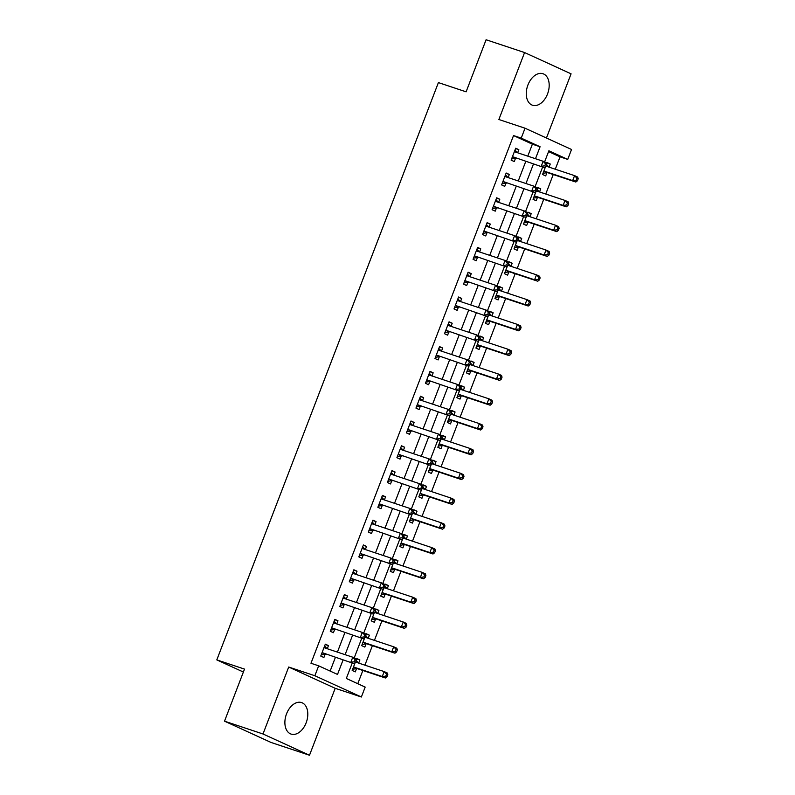 <?xml version="1.0" encoding="UTF-8"?>
<svg xmlns="http://www.w3.org/2000/svg" width="795" height="795" viewBox="0 0 795 795"><rect width="100%" height="100%" fill="white"/><g stroke="black" fill="none" stroke-linecap="round" stroke-linejoin="round"><path stroke-width="1.19" d="M306.145 722.814A16.596 10.742 108.4 0 0 301.583 702.581A16.596 10.742 108.4 0 0 286.538 713.85A16.596 10.742 108.4 0 0 291.099 734.083A16.596 10.742 108.4 0 0 306.145 722.814M547.536 93.959A16.596 10.742 108.4 0 0 542.975 73.726A16.596 10.742 108.4 0 0 527.93 84.986A16.596 10.742 108.4 0 0 532.491 105.218A16.596 10.742 108.4 0 0 547.536 93.959M352.245 663.03L346.322 678.463L365.173 687.089L361.367 697.006L314.86 675.74L318.666 665.822L337.517 674.438L343.072 659.969M335.202 688.301L288.694 667.035L262.996 733.984L224.518 721.174L271.025 742.451L309.493 755.25L335.202 688.301L361.367 697.006M546.433 138.002L571.078 73.826L524.571 52.55L498.872 119.508L525.038 128.214L571.535 149.48L567.729 159.398L548.878 150.782L544.595 161.932M555.278 169.226L560.038 156.844L567.729 159.398M357.79 683.71L362.868 670.473M364.905 665.167L372.388 645.679M374.425 640.372L381.908 620.885M383.945 615.578L391.428 596.081M393.465 590.774L400.948 571.287M402.986 565.98L410.459 546.493M412.496 541.186L419.979 521.689M422.016 516.382L429.499 496.895M431.536 491.588L439.019 472.101M441.056 466.794L448.539 447.297M450.576 441.99L458.059 422.503M460.096 417.196L467.579 397.709M469.616 392.402L477.089 372.905M479.127 367.598L486.61 348.111M488.647 342.804L496.13 323.317M498.167 318.01L505.65 298.513M507.687 293.206L515.17 273.719M517.207 268.412L524.69 248.924M526.727 243.618L534.21 224.12M536.247 218.814L543.72 199.326M545.758 194.02L553.24 174.532M262.996 733.984L309.493 755.25M224.518 721.174L244.512 669.102L216.806 659.89L438.403 82.601L466.109 91.823L486.093 39.75L524.571 52.55M560.038 156.844L548.57 151.597M549.057 167.149L550.259 164.028L547.119 162.587L546.622 163.889M545.499 166.811L542.548 174.493L545.688 175.934L546.93 172.704M539.537 191.953L540.739 188.822L537.599 187.391L537.102 188.683M535.979 191.605L533.028 199.287L536.168 200.728L537.41 197.498M530.017 216.747L531.219 213.626L528.079 212.186L527.582 213.477M526.459 216.409L523.507 224.091L526.648 225.522L527.89 222.302M520.506 241.541L521.699 238.421L518.559 236.98L518.062 238.271M516.939 241.203L513.987 248.885L517.128 250.326L518.37 247.096M510.986 266.345L512.179 263.215L509.038 261.784L508.542 263.075M507.419 265.997L504.467 273.679L507.617 275.12L508.85 271.89M501.466 291.139L502.669 288.019L499.518 286.578L499.022 287.87M497.899 290.801L494.957 298.483L498.097 299.914L499.33 296.694M491.946 315.933L493.148 312.813L489.998 311.372L489.511 312.664M488.388 315.595L485.437 323.277L488.577 324.718L489.819 321.488M482.426 340.737L483.628 337.607L480.488 336.176L479.991 337.468M478.868 340.389L475.917 348.071L479.057 349.512L480.299 346.282M472.906 365.531L474.108 362.411L470.968 360.97L470.471 362.262M469.348 365.183L466.397 372.875L469.537 374.306L470.779 371.086M463.386 390.325L464.588 387.205L461.448 385.764L460.951 387.056M459.828 389.987L456.877 397.669L460.017 399.11L461.259 395.88M453.875 415.129L455.068 411.999L451.928 410.568L451.431 411.86M450.308 414.781L447.356 422.463L450.497 423.904L451.739 420.674M444.355 439.923L445.548 436.793L442.408 435.362L441.911 436.654M440.788 439.575L437.836 447.267L440.986 448.698L442.219 445.468M434.835 464.717L436.028 461.597L432.887 460.156L432.391 461.448M431.268 464.379L428.326 472.061L431.466 473.502L432.699 470.272M425.315 489.521L426.517 486.391L423.367 484.96L422.87 486.252M421.748 489.173L418.806 496.855L421.946 498.296L423.178 495.066M415.795 514.315L416.997 511.185L413.857 509.754L413.36 511.046M412.237 513.968L409.286 521.659L412.426 523.09L413.668 519.86M406.275 539.109L407.477 535.989L404.337 534.548L403.84 535.84M402.717 538.771L399.766 546.453L402.906 547.894L404.148 544.664M396.755 563.903L397.957 560.783L394.817 559.342L394.32 560.644M393.197 563.566L390.246 571.247L393.386 572.688L394.628 569.458M387.235 588.707L388.437 585.577L385.297 584.146L384.8 585.438M383.677 588.36L380.726 596.051L383.866 597.482L385.108 594.253M377.724 613.502L378.917 610.381L375.777 608.94L375.28 610.232M374.157 613.164L371.205 620.845L374.356 622.276L375.588 619.057M368.204 638.296L369.397 635.175L366.257 633.734L365.76 635.036M364.637 637.958L361.685 645.639L364.835 647.08L366.068 643.851M358.684 663.1L359.887 659.969L356.736 658.538L356.24 659.83M355.117 662.752L352.175 670.443L355.315 671.874L356.548 668.645M527.791 156.158L532.382 144.193L513.53 135.567L310.974 663.259L318.666 665.822M330.144 671.059L335.381 657.415M337.418 652.109L344.901 632.611M346.938 627.305L354.421 607.817M356.458 602.511L363.931 583.023M365.968 577.717L373.451 558.219M375.488 552.913L382.971 533.425M385.009 528.119L392.491 508.631M394.529 503.324L402.012 483.827M404.049 478.53L411.532 459.033M413.569 453.726L421.052 434.239M423.089 428.932L430.572 409.445M432.599 404.138L440.082 384.641M442.119 379.334L449.602 359.847M451.64 354.54L459.122 335.053M461.16 329.746L468.643 310.249M470.68 304.942L478.163 285.455M480.2 280.148L487.683 260.661M489.72 255.354L497.203 235.857M499.24 230.55L506.713 211.063M508.75 205.756L516.233 186.268M518.27 180.962L525.753 161.464M517.634 152.779L518.837 149.659L515.697 148.218L511.125 160.123L514.266 161.564L515.508 158.334M508.124 177.583L509.317 174.453L506.177 173.022L501.605 184.917L504.755 186.358L505.988 183.128M498.604 202.377L499.797 199.257L496.656 197.816L492.085 209.721L495.235 211.152L496.468 207.932M489.084 227.171L490.286 224.051L487.136 222.61L482.575 234.515L485.715 235.956L486.947 232.726M479.564 251.975L480.766 248.845L477.626 247.414L473.055 259.309L476.195 260.75L477.437 257.52M470.044 276.769L471.246 273.649L468.106 272.208L463.535 284.113L466.675 285.544L467.917 282.324M460.524 301.563L461.726 298.443L458.586 297.002L454.015 308.907L457.155 310.348L458.397 307.118M451.003 326.367L452.206 323.237L449.066 321.806L444.494 333.701L447.635 335.142L448.877 331.913M441.493 351.161L442.686 348.031L439.546 346.6L434.974 358.505L438.115 359.936L439.357 356.716M431.973 375.956L433.166 372.835L430.025 371.394L425.454 383.299L428.604 384.74L429.837 381.511M422.453 400.76L423.656 397.629L420.505 396.198L415.944 408.093L419.084 409.534L420.316 406.305M412.933 425.554L414.135 422.423L410.985 420.992L406.424 432.897L409.564 434.328L410.806 431.099M403.413 450.348L404.615 447.227L401.475 445.786L396.904 457.691L400.044 459.132L401.286 455.903M393.893 475.152L395.095 472.021L391.955 470.58L387.384 482.486L390.524 483.926L391.766 480.697M384.373 499.946L385.575 496.815L382.435 495.384L377.864 507.29L381.004 508.721L382.246 505.491M374.852 524.74L376.055 521.619L372.915 520.178L368.343 532.084L371.484 533.515L372.726 530.295M365.342 549.534L366.535 546.413L363.394 544.972L358.823 556.878L361.973 558.319L363.206 555.089M355.822 574.338L357.015 571.207L353.874 569.777L349.313 581.682L352.453 583.113L353.686 579.883M346.302 599.132L347.504 596.011L344.354 594.571L339.793 606.476L342.933 607.907L344.165 604.687M336.782 623.926L337.984 620.806L334.844 619.365L330.273 631.27L333.413 632.711L334.655 629.481M327.262 648.73L328.464 645.6L325.324 644.169L320.753 656.064L323.893 657.505L325.135 654.275M216.806 659.89L243.379 672.043M288.694 667.035L314.86 675.74M513.53 135.567L521.232 138.131L525.038 128.214M542.617 167.079L535.075 186.736M533.097 191.873L525.555 211.53M523.587 216.677L516.044 236.324M514.067 241.471L506.524 261.128M504.547 266.265L497.004 285.922M495.027 291.069L487.484 310.716M485.507 315.863L477.964 335.52M475.986 340.658L468.444 360.314M466.466 365.462L458.924 385.108M456.956 390.256L449.404 409.902M447.436 415.05L439.893 434.706M437.916 439.854L430.373 459.5M428.396 464.648L420.853 484.294M418.876 489.442L411.333 509.098M409.355 514.246L401.813 533.892M399.835 539.04L392.293 558.686M390.325 563.834L382.773 583.49M380.805 588.638L373.262 608.284M371.285 613.432L363.742 633.078M361.765 638.226L354.222 657.882M535.492 158.722L540.083 146.757L521.232 138.131M345.109 654.663L352.592 635.175M354.63 629.869L362.113 610.381M364.15 605.075L371.633 585.577M373.67 580.27L381.153 560.783M383.19 555.476L390.673 535.989M392.71 530.682L400.183 511.195M402.22 505.888L409.703 486.391M411.74 481.084L419.223 461.597M421.261 456.29L428.743 436.803M430.781 431.496L438.264 411.999M440.301 406.692L447.784 387.205M449.821 381.898L457.304 362.411M459.341 357.104L466.814 337.607M468.851 332.3L476.334 312.813M478.371 307.506L485.854 288.019M487.892 282.712L495.374 263.215M497.412 257.908L504.895 238.421M506.932 233.114L514.415 213.626M516.452 208.32L523.935 188.822M525.972 183.516L533.455 164.028M532.382 144.193L540.083 146.757M515.567 148.566L518.837 149.659M546.98 162.935L550.259 164.028M356.607 658.886L359.887 659.969M366.127 634.082L369.397 635.175M375.647 609.288L378.917 610.381M385.168 584.494L388.437 585.577M394.678 559.69L397.957 560.783M404.198 534.896L407.477 535.989M413.718 510.102L416.997 511.185M423.238 485.298L426.517 486.391M432.758 460.504L436.028 461.597M442.278 435.71L445.548 436.793M451.798 410.906L455.068 411.999M461.309 386.112L464.588 387.205M470.829 361.318L474.108 362.411M480.349 336.524L483.628 337.607M489.869 311.72L493.148 312.813M499.389 286.925L502.669 288.019M508.909 262.131L512.179 263.215M518.429 237.327L521.699 238.421M527.95 212.533L531.219 213.626M537.46 187.739L540.739 188.822M506.047 173.37L509.317 174.453M496.527 198.164L499.797 199.257M487.007 222.958L490.286 224.051M477.487 247.762L480.766 248.845M467.967 272.556L471.246 273.649M458.447 297.35L461.726 298.443M448.937 322.144L452.206 323.237M439.416 346.948L442.686 348.031M429.896 371.742L433.166 372.835M420.376 396.536L423.656 397.629M410.856 421.34L414.135 422.423M401.336 446.134L404.615 447.227M391.816 470.928L395.095 472.021M382.296 495.732L385.575 496.815M372.785 520.526L376.055 521.619M363.265 545.32L366.535 546.413M353.745 570.124L357.015 571.207M344.225 594.918L347.504 596.011M334.705 619.712L337.984 620.806M325.185 644.516L328.464 645.6M513.232 156.903L544.386 167.666L513.232 156.903A2.127 1.62 -65.4 0 0 512.596 156.863L512.368 156.893M544.754 165.837L541.236 166.234L543.144 161.266L546.284 162.707L546.771 164.426L545.519 163.859L544.754 165.837L546.016 166.413L546.771 164.426M514.454 151.448L514.613 151.616A2.127 1.62 -65.4 0 0 515.011 151.905A2.127 1.62 -65.4 0 0 515.13 151.944L543.144 161.266L545.519 163.859M516.372 158.344A2.127 1.62 -65.4 0 0 515.746 158.294L511.582 158.94M514.981 150.096L517.446 152.72M544.386 167.666L546.016 166.413M548.858 167.089L546.652 164.744M543.005 173.31L547.159 172.664A2.127 1.62 114.6 0 1 547.795 172.714L575.799 182.035L572.658 180.604L574.566 175.635L546.553 166.314A2.127 1.62 114.6 0 1 546.433 166.274A2.127 1.62 114.6 0 1 546.135 166.085M543.79 171.263L544.019 171.233A2.127 1.62 114.6 0 1 544.645 171.283L572.658 180.604L576.176 180.207L577.428 180.783L578.194 178.796L576.931 178.229L576.176 180.207M576.931 178.229L574.566 175.635L577.707 177.076L578.194 178.796M577.428 180.783L575.799 182.035M503.712 181.707L534.866 192.46L503.712 181.707A2.127 1.62 -65.4 0 0 503.086 181.658L502.847 181.697M535.234 190.631L531.726 191.029L533.624 186.07L536.764 187.501L537.251 189.23L535.999 188.654L535.234 190.631L536.496 191.207L537.251 189.23M504.934 176.242L505.093 176.411A2.127 1.62 -65.4 0 0 505.491 176.699A2.127 1.62 -65.4 0 0 505.61 176.748L533.624 186.07L535.999 188.654M506.852 183.138A2.127 1.62 -65.4 0 0 506.226 183.098L502.062 183.744M505.461 174.89L507.925 177.514M534.866 192.46L536.496 191.207M494.192 206.501L525.346 217.264L494.192 206.501A2.127 1.62 -65.4 0 0 493.566 206.452L493.327 206.491M525.714 215.435L522.206 215.823L524.104 210.864L527.244 212.305L527.731 214.024L526.479 213.448L525.714 215.435L526.976 216.011L527.731 214.024M495.424 201.046L495.573 201.205A2.127 1.62 -65.4 0 0 495.971 201.493A2.127 1.62 -65.4 0 0 496.1 201.542L524.104 210.864L526.479 213.448M497.332 207.942A2.127 1.62 -65.4 0 0 496.706 207.892L492.542 208.538M495.941 199.694L498.405 202.308M525.346 217.264L526.976 216.011M484.672 231.295L515.826 242.058L484.672 231.295A2.127 1.62 -65.4 0 0 484.046 231.256L483.807 231.285M516.203 240.229L512.686 240.617L514.584 235.658L517.734 237.099L518.221 238.818L516.959 238.252L516.203 240.229L517.456 240.805L518.221 238.818M485.904 225.84L486.053 226.009A2.127 1.62 -65.4 0 0 486.451 226.287A2.127 1.62 -65.4 0 0 486.58 226.337L514.584 235.658L516.959 238.252M487.812 232.736A2.127 1.62 -65.4 0 0 487.186 232.687L483.022 233.333M486.421 224.488L488.885 227.112M515.826 242.058L517.456 240.805M539.338 191.883L537.132 189.538M533.485 198.114L537.639 197.468A2.127 1.62 114.6 0 1 538.275 197.508L566.279 206.829L563.138 205.398L565.046 200.439L537.032 191.118A2.127 1.62 114.6 0 1 536.913 191.068A2.127 1.62 114.6 0 1 536.615 190.88M534.27 196.067L534.498 196.027A2.127 1.62 114.6 0 1 535.134 196.077L563.138 205.398L566.656 205.011L567.908 205.577L568.673 203.6L567.421 203.023L566.656 205.011M567.421 203.023L565.046 200.439L568.187 201.87L568.673 203.6M567.908 205.577L566.279 206.829M529.828 216.677L527.612 214.332M523.965 222.908L528.128 222.262A2.127 1.62 114.6 0 1 528.755 222.312L556.768 231.633L553.618 230.192L555.526 225.233L527.512 215.912A2.127 1.62 114.6 0 1 527.393 215.862A2.127 1.62 114.6 0 1 527.105 215.684M524.75 220.861L524.978 220.821A2.127 1.62 114.6 0 1 525.614 220.871L553.618 230.192L557.136 229.805L558.398 230.381L559.153 228.394L557.901 227.817L557.136 229.805M557.901 227.817L555.526 225.233L558.666 226.674L559.153 228.394M558.398 230.381L556.768 231.633M520.308 241.481L518.101 239.136M514.444 247.702L518.608 247.056A2.127 1.62 114.6 0 1 519.234 247.106L547.248 256.427L544.108 254.986L546.006 250.028L517.992 240.706A2.127 1.62 114.6 0 1 517.873 240.666A2.127 1.62 114.6 0 1 517.585 240.478M515.23 245.655L515.458 245.625A2.127 1.62 114.6 0 1 516.094 245.665L544.108 254.986L547.616 254.599L548.878 255.175L549.633 253.188L548.381 252.621L547.616 254.599M548.381 252.621L546.006 250.028L549.146 251.468L549.633 253.188M548.878 255.175L547.248 256.427M475.152 256.099L506.306 266.852L475.152 256.099A2.127 1.62 -65.4 0 0 474.526 256.05L474.287 256.089M506.683 265.023L503.165 265.421L505.073 260.462L508.214 261.893L508.701 263.622L507.439 263.046L506.683 265.023L507.935 265.6L508.701 263.622M476.384 250.634L476.543 250.803A2.127 1.62 -65.4 0 0 476.93 251.091A2.127 1.62 -65.4 0 0 477.06 251.141L505.073 260.462L507.439 263.046M478.292 257.53A2.127 1.62 -65.4 0 0 477.666 257.491L473.502 258.127M476.901 249.282L479.365 251.906M506.306 266.852L507.935 265.6M510.788 266.275L508.581 263.93M504.924 272.506L509.088 271.86A2.127 1.62 114.6 0 1 509.714 271.9L537.728 281.221L534.588 279.79L536.486 274.832L508.482 265.51A2.127 1.62 114.6 0 1 508.353 265.46A2.127 1.62 114.6 0 1 508.065 265.272M505.709 270.459L505.948 270.419A2.127 1.62 114.6 0 1 506.574 270.469L534.588 279.79L538.096 279.393L539.358 279.969L540.113 277.992L538.861 277.415L538.096 279.393M538.861 277.415L536.486 274.832L539.626 276.262L540.113 277.992M539.358 279.969L537.728 281.221M465.632 280.893L496.786 291.656L465.632 280.893A2.127 1.62 -65.4 0 0 465.005 280.844L464.777 280.883M497.163 289.827L493.645 290.215L495.553 285.256L498.694 286.697L499.18 288.416L497.918 287.84L497.163 289.827L498.415 290.404L499.18 288.416M466.864 275.438L467.023 275.597A2.127 1.62 -65.4 0 0 467.42 275.885A2.127 1.62 -65.4 0 0 467.54 275.935L495.553 285.256L497.918 287.84M468.782 282.334A2.127 1.62 -65.4 0 0 468.146 282.285L463.992 282.931M467.38 274.086L469.845 276.7M496.786 291.656L498.415 290.404M456.121 305.687L487.265 316.45L456.121 305.687A2.127 1.62 -65.4 0 0 455.485 305.648L455.257 305.678M487.643 314.621L484.125 315.009L486.033 310.05L489.173 311.491L489.66 313.21L488.408 312.634L487.643 314.621L488.895 315.198L489.66 313.21M457.344 300.232L457.503 300.401A2.127 1.62 -65.4 0 0 457.9 300.679A2.127 1.62 -65.4 0 0 458.019 300.729L486.033 310.05L488.408 312.634M459.262 307.128A2.127 1.62 -65.4 0 0 458.626 307.079L454.472 307.725M457.86 298.88L460.325 301.504M487.265 316.45L488.895 315.198M446.601 330.491L477.755 341.244L446.601 330.491A2.127 1.62 -65.4 0 0 445.965 330.442L445.737 330.481M478.123 339.415L474.605 339.813L476.513 334.854L479.653 336.285L480.14 338.014L478.888 337.438L478.123 339.415L479.385 339.992L480.14 338.014M447.824 325.026L447.983 325.195A2.127 1.62 -65.4 0 0 448.38 325.483A2.127 1.62 -65.4 0 0 448.499 325.533L476.513 334.854L478.888 337.438M449.741 331.922A2.127 1.62 -65.4 0 0 449.115 331.883L444.952 332.519M448.34 323.674L450.815 326.298M477.755 341.244L479.385 339.992M437.081 355.286L468.235 366.048L437.081 355.286A2.127 1.62 -65.4 0 0 436.445 355.236L436.216 355.276M468.603 364.219L465.095 364.607L466.993 359.648L470.133 361.089L470.62 362.808L469.368 362.232L468.603 364.219L469.865 364.796L470.62 362.808M438.303 349.83L438.462 349.989A2.127 1.62 -65.4 0 0 438.86 350.277A2.127 1.62 -65.4 0 0 438.979 350.327L466.993 359.648L469.368 362.232M440.221 356.726A2.127 1.62 -65.4 0 0 439.595 356.677L435.431 357.323M438.83 348.478L441.295 351.092M468.235 366.048L469.865 364.796M427.561 380.08L458.715 390.842L427.561 380.08A2.127 1.62 -65.4 0 0 426.935 380.04L426.696 380.07M459.083 389.013L455.575 389.401L457.473 384.442L460.613 385.883L461.1 387.602L459.848 387.026L459.083 389.013L460.345 389.59L461.1 387.602M428.793 374.624L428.942 374.793A2.127 1.62 -65.4 0 0 429.34 375.071A2.127 1.62 -65.4 0 0 429.469 375.121L457.473 384.442L459.848 387.026M430.701 381.521A2.127 1.62 -65.4 0 0 430.075 381.471L425.911 382.117M429.31 373.272L431.774 375.896M458.715 390.842L460.345 389.59M501.267 291.069L499.061 288.724M495.404 297.3L499.568 296.654A2.127 1.62 114.6 0 1 500.194 296.704L528.208 306.025L525.068 304.584L526.966 299.626L498.962 290.304A2.127 1.62 114.6 0 1 498.833 290.255A2.127 1.62 114.6 0 1 498.545 290.066M496.189 295.253L496.428 295.213A2.127 1.62 114.6 0 1 497.054 295.263L525.068 304.584L528.576 304.197L529.838 304.773L530.603 302.786L529.341 302.209L528.576 304.197M529.341 302.209L526.966 299.626L530.116 301.066L530.603 302.786M529.838 304.773L528.208 306.025M491.747 315.873L489.541 313.528M485.884 322.094L490.048 321.448A2.127 1.62 114.6 0 1 490.674 321.498L518.688 330.819L515.548 329.378L517.456 324.42L489.442 315.098A2.127 1.62 114.6 0 1 489.313 315.049A2.127 1.62 114.6 0 1 489.024 314.87M486.669 320.047L486.908 320.017A2.127 1.62 114.6 0 1 487.534 320.057L515.548 329.378L519.065 328.991L520.318 329.567L521.083 327.58L519.821 327.003L519.065 328.991M519.821 327.003L517.456 324.42L520.596 325.861L521.083 327.58M520.318 329.567L518.688 330.819M482.227 340.667L480.021 338.322M476.364 346.888L480.528 346.252A2.127 1.62 114.6 0 1 481.164 346.292L509.168 355.613L506.027 354.182L507.935 349.224L479.922 339.902A2.127 1.62 114.6 0 1 479.802 339.853A2.127 1.62 114.6 0 1 479.504 339.664M477.159 344.851L477.388 344.811A2.127 1.62 114.6 0 1 478.014 344.861L506.027 354.182L509.545 353.785L510.797 354.361L511.563 352.384L510.301 351.807L509.545 353.785M510.301 351.807L507.935 349.224L511.076 350.655L511.563 352.384M510.797 354.361L509.168 355.613M472.707 365.462L470.501 363.116M466.854 371.692L471.008 371.046A2.127 1.62 114.6 0 1 471.644 371.096L499.648 380.417L496.507 378.977L498.415 374.018L470.401 364.696A2.127 1.62 114.6 0 1 470.282 364.647A2.127 1.62 114.6 0 1 469.984 364.458M467.639 369.645L467.867 369.605A2.127 1.62 114.6 0 1 468.503 369.655L496.507 378.977L500.025 378.589L501.277 379.165L502.043 377.178L500.79 376.601L500.025 378.589M500.79 376.601L498.415 374.018L501.556 375.459L502.043 377.178M501.277 379.165L499.648 380.417M463.187 390.266L460.981 387.92M457.334 396.486L461.488 395.84A2.127 1.62 114.6 0 1 462.124 395.89L490.137 405.212L486.987 403.771L488.895 398.812L460.881 389.49A2.127 1.62 114.6 0 1 460.762 389.441A2.127 1.62 114.6 0 1 460.474 389.262M458.119 394.439L458.347 394.409A2.127 1.62 114.6 0 1 458.983 394.449L486.987 403.771L490.505 403.383L491.767 403.959L492.522 401.972L491.27 401.396L490.505 403.383M491.27 401.396L488.895 398.812L492.035 400.253L492.522 401.972M491.767 403.959L490.137 405.212M418.041 404.884L449.195 415.636L418.041 404.884A2.127 1.62 -65.4 0 0 417.415 404.834L417.176 404.874M449.563 413.807L446.055 414.205L447.953 409.246L451.103 410.677L451.59 412.406L450.328 411.83L449.563 413.807L450.825 414.384L451.59 412.406M419.273 399.418L419.422 399.587A2.127 1.62 -65.4 0 0 419.82 399.875A2.127 1.62 -65.4 0 0 419.949 399.925L447.953 409.246L450.328 411.83M421.181 406.315A2.127 1.62 -65.4 0 0 420.555 406.265L416.391 406.911M419.79 398.066L422.254 400.69M449.195 415.636L450.825 414.384M453.677 415.06L451.471 412.714M447.814 421.28L451.977 420.644A2.127 1.62 114.6 0 1 452.603 420.684L480.617 430.006L477.477 428.575L479.375 423.616L451.361 414.294A2.127 1.62 114.6 0 1 451.242 414.245A2.127 1.62 114.6 0 1 450.954 414.056M448.599 419.243L448.827 419.203A2.127 1.62 114.6 0 1 449.463 419.253L477.477 428.575L480.985 428.177L482.247 428.753L483.002 426.776L481.75 426.2L480.985 428.177M481.75 426.2L479.375 423.616L482.515 425.047L483.002 426.776M482.247 428.753L480.617 430.006M408.521 429.678L439.675 440.44L408.521 429.678A2.127 1.62 -65.4 0 0 407.895 429.628L407.656 429.668M440.052 438.611L436.534 438.999L438.442 434.04L441.583 435.481L442.07 437.2L440.808 436.624L440.052 438.611L441.305 439.188L442.07 437.2M409.753 424.222L409.912 424.381A2.127 1.62 -65.4 0 0 410.3 424.669A2.127 1.62 -65.4 0 0 410.429 424.719L438.442 434.04L440.808 436.624M411.661 431.119A2.127 1.62 -65.4 0 0 411.035 431.069L406.871 431.715M410.27 422.87L412.734 425.484M439.675 440.44L441.305 439.188M444.157 439.854L441.95 437.508M438.293 446.084L442.457 445.439A2.127 1.62 114.6 0 1 443.083 445.488L471.097 454.81L467.957 453.369L469.855 448.41L441.851 439.088A2.127 1.62 114.6 0 1 441.722 439.039A2.127 1.62 114.6 0 1 441.434 438.85M439.078 444.037L439.317 443.998A2.127 1.62 114.6 0 1 439.943 444.047L467.957 453.369L471.465 452.981L472.727 453.557L473.482 451.57L472.23 450.994L471.465 452.981M472.23 450.994L469.855 448.41L472.995 449.851L473.482 451.57M472.727 453.557L471.097 454.81M399.001 454.472L430.155 465.234L399.001 454.472A2.127 1.62 -65.4 0 0 398.375 454.432L398.136 454.462M430.532 463.406L427.014 463.793L428.922 458.834L432.063 460.275L432.55 461.994L431.288 461.418L430.532 463.406L431.784 463.982L432.55 461.994M400.233 449.016L400.392 449.185A2.127 1.62 -65.4 0 0 400.789 449.463A2.127 1.62 -65.4 0 0 400.909 449.513L428.922 458.834L431.288 461.418M402.151 455.913A2.127 1.62 -65.4 0 0 401.515 455.863L397.351 456.509M400.75 447.665L403.214 450.288M430.155 465.234L431.784 463.982M434.636 464.658L432.43 462.312M428.773 470.878L432.937 470.233A2.127 1.62 114.6 0 1 433.563 470.282L461.577 479.604L458.437 478.163L460.335 473.204L432.331 463.883A2.127 1.62 114.6 0 1 432.202 463.833A2.127 1.62 114.6 0 1 431.914 463.654M429.558 468.831L429.797 468.802A2.127 1.62 114.6 0 1 430.423 468.841L458.437 478.163L461.945 477.775L463.207 478.352L463.972 476.364L462.71 475.788L461.945 477.775M462.71 475.788L460.335 473.204L463.485 474.645L463.972 476.364M463.207 478.352L461.577 479.604M389.49 479.276L420.635 490.028L389.49 479.276A2.127 1.62 -65.4 0 0 388.854 479.226L388.626 479.266M421.012 488.2L417.494 488.597L419.402 483.638L422.543 485.069L423.029 486.798L421.777 486.222L421.012 488.2L422.264 488.776L423.029 486.798M390.713 473.81L390.872 473.979A2.127 1.62 -65.4 0 0 391.269 474.267A2.127 1.62 -65.4 0 0 391.388 474.317L419.402 483.638L421.777 486.222M392.631 480.707A2.127 1.62 -65.4 0 0 391.995 480.657L387.841 481.303M391.229 472.459L393.694 475.082M420.635 490.028L422.264 488.776M425.116 489.452L422.91 487.106M419.253 495.673L423.417 495.027A2.127 1.62 114.6 0 1 424.043 495.076L452.057 504.398L448.917 502.967L450.815 498.008L422.811 488.687A2.127 1.62 114.6 0 1 422.682 488.637A2.127 1.62 114.6 0 1 422.393 488.448L423.586 488.945M420.038 493.635L420.277 493.596A2.127 1.62 114.6 0 1 420.903 493.645L448.917 502.967L452.434 502.569L453.687 503.146L454.452 501.168L453.19 500.592L452.434 502.569M453.19 500.592L450.815 498.008L453.965 499.439L454.452 501.168M453.687 503.146L452.057 504.398M379.97 504.07L411.124 514.832L379.97 504.07A2.127 1.62 -65.4 0 0 379.334 504.02L379.106 504.06M411.492 513.004L407.974 513.391L409.882 508.432L413.022 509.873L413.509 511.592L412.257 511.016L411.492 513.004L412.744 513.58L413.509 511.592M381.193 498.614L381.352 498.773A2.127 1.62 -65.4 0 0 381.749 499.061A2.127 1.62 -65.4 0 0 381.868 499.111L409.882 508.432L412.257 511.016M383.111 505.511A2.127 1.62 -65.4 0 0 382.474 505.461L378.321 506.107M381.709 497.263L384.174 499.876M411.124 514.832L412.744 513.58M415.596 514.246L413.39 511.901M409.733 520.477L413.897 519.831A2.127 1.62 114.6 0 1 414.533 519.88L442.537 529.202L439.397 527.761L441.305 522.802L413.291 513.481A2.127 1.62 114.6 0 1 413.161 513.431A2.127 1.62 114.6 0 1 412.873 513.242M410.518 518.429L410.757 518.39A2.127 1.62 114.6 0 1 411.383 518.439L439.397 527.761L442.914 527.373L444.166 527.95L444.932 525.962L443.67 525.386L442.914 527.373M443.67 525.386L441.305 522.802L444.445 524.243L444.932 525.962M444.166 527.95L442.537 529.202M370.45 528.864L401.604 539.626L370.45 528.864A2.127 1.62 -65.4 0 0 369.814 528.814L369.586 528.854M401.972 537.798L398.454 538.185L400.362 533.226L403.502 534.667L403.989 536.386L402.737 535.81L401.972 537.798L403.234 538.374L403.989 536.386M371.672 523.408L371.831 523.577A2.127 1.62 -65.4 0 0 372.229 523.855A2.127 1.62 -65.4 0 0 372.348 523.905L400.362 533.226L402.737 535.81M373.59 530.305A2.127 1.62 -65.4 0 0 372.964 530.255L368.8 530.901M372.199 522.057L374.664 524.68M401.604 539.626L403.234 538.374M406.076 539.05L403.87 536.695M400.223 545.271L404.377 544.625A2.127 1.62 114.6 0 1 405.013 544.674L433.017 553.996L429.876 552.555L431.784 547.596L403.771 538.275A2.127 1.62 114.6 0 1 403.651 538.225A2.127 1.62 114.6 0 1 403.353 538.046M401.008 543.223L401.236 543.194A2.127 1.62 114.6 0 1 401.863 543.233L429.876 552.555L433.394 552.167L434.646 552.744L435.412 550.756L434.149 550.18L433.394 552.167M434.149 550.18L431.784 547.596L434.925 549.037L435.412 550.756M434.646 552.744L433.017 553.996M360.93 553.668L392.084 564.42L360.93 553.668A2.127 1.62 -65.4 0 0 360.304 553.618L360.065 553.648M392.452 562.592L388.944 562.989L390.842 558.03L393.982 559.461L394.469 561.191L393.217 560.614L392.452 562.592L393.714 563.168L394.469 561.191M362.152 548.202L362.311 548.371A2.127 1.62 -65.4 0 0 362.709 548.659A2.127 1.62 -65.4 0 0 362.828 548.709L390.842 558.03L393.217 560.614M364.07 555.099A2.127 1.62 -65.4 0 0 363.444 555.049L359.28 555.695M362.679 546.851L365.144 549.474M392.084 564.42L393.714 563.168M351.41 578.462L382.564 589.224L351.41 578.462A2.127 1.62 -65.4 0 0 350.784 578.412L350.545 578.452M382.932 587.396L379.424 587.783L381.322 582.824L384.472 584.255L384.959 585.985L383.697 585.408L382.932 587.396L384.194 587.962L384.959 585.985M352.642 573.006L352.791 573.165A2.127 1.62 -65.4 0 0 353.189 573.453A2.127 1.62 -65.4 0 0 353.318 573.503L381.322 582.824L383.697 585.408M354.55 579.903A2.127 1.62 -65.4 0 0 353.924 579.853L349.76 580.499M353.159 571.645L355.623 574.268M382.564 589.224L384.194 587.962M341.89 603.256L373.044 614.018L341.89 603.256A2.127 1.62 -65.4 0 0 341.264 603.206L341.025 603.246M373.421 612.19L369.904 612.577L371.802 607.619L374.952 609.059L375.439 610.779L374.177 610.202L373.421 612.19L374.674 612.766L375.439 610.779M343.122 597.8L343.271 597.969A2.127 1.62 -65.4 0 0 343.669 598.247A2.127 1.62 -65.4 0 0 343.798 598.297L371.802 607.619L374.177 610.202M345.03 604.697A2.127 1.62 -65.4 0 0 344.404 604.647L340.24 605.293M343.639 596.449L346.103 599.062M373.044 614.018L374.674 612.766M332.37 628.06L363.524 638.812L332.37 628.06A2.127 1.62 -65.4 0 0 331.744 628.01L331.505 628.04M363.901 636.984L360.383 637.381L362.291 632.423L365.432 633.854L365.919 635.573L364.657 635.006L363.901 636.984L365.153 637.56L365.919 635.573M333.602 622.594L333.761 622.763A2.127 1.62 -65.4 0 0 334.148 623.051A2.127 1.62 -65.4 0 0 334.278 623.101L362.291 632.423L364.657 635.006M335.51 629.491A2.127 1.62 -65.4 0 0 334.884 629.441L330.72 630.087M334.119 621.243L336.583 623.866M363.524 638.812L365.153 637.56M322.849 652.854L354.004 663.616L322.849 652.854A2.127 1.62 -65.4 0 0 322.223 652.804L321.995 652.844M354.381 661.788L350.863 662.175L352.771 657.217L355.912 658.648L356.399 660.377L355.136 659.8L354.381 661.788L355.633 662.354L356.399 660.377M324.082 647.388L324.241 647.557A2.127 1.62 -65.4 0 0 324.638 647.846A2.127 1.62 -65.4 0 0 324.757 647.895L352.771 657.217L355.136 659.8M326 654.295A2.127 1.62 -65.4 0 0 325.364 654.245L321.21 654.891M324.599 646.037L327.063 648.66M354.004 663.616L355.633 662.354M396.556 563.844L394.35 561.499M390.703 570.065L394.857 569.419A2.127 1.62 114.6 0 1 395.493 569.468L423.497 578.79L420.356 577.359L422.264 572.4L394.25 563.079A2.127 1.62 114.6 0 1 394.131 563.029A2.127 1.62 114.6 0 1 393.833 562.84M391.488 568.018L391.716 567.988A2.127 1.62 114.6 0 1 392.352 568.037L420.356 577.359L423.874 576.961L425.126 577.538L425.891 575.56L424.639 574.984L423.874 576.961M424.639 574.984L422.264 572.4L425.404 573.831L425.891 575.56M425.126 577.538L423.497 578.79M387.046 588.638L384.84 586.293M381.183 594.869L385.346 594.223A2.127 1.62 114.6 0 1 385.972 594.272L413.986 603.594L410.836 602.153L412.744 597.194L384.73 587.873A2.127 1.62 114.6 0 1 384.611 587.823A2.127 1.62 114.6 0 1 384.323 587.634M381.968 592.822L382.196 592.782A2.127 1.62 114.6 0 1 382.832 592.832L410.836 602.153L414.354 601.765L415.616 602.332L416.371 600.354L415.119 599.778L414.354 601.765M415.119 599.778L412.744 597.194L415.884 598.635L416.371 600.354M415.616 602.332L413.986 603.594M377.526 613.442L375.32 611.087M371.663 619.663L375.826 619.017A2.127 1.62 114.6 0 1 376.452 619.067L404.466 628.388L401.326 626.947L403.224 621.988L375.21 612.667A2.127 1.62 114.6 0 1 375.091 612.617A2.127 1.62 114.6 0 1 374.803 612.438M372.448 617.616L372.686 617.576A2.127 1.62 114.6 0 1 373.312 617.626L401.326 626.947L404.834 626.559L406.096 627.136L406.851 625.148L405.599 624.572L404.834 626.559M405.599 624.572L403.224 621.988L406.364 623.429L406.851 625.148M406.096 627.136L404.466 628.388M368.005 638.236L365.799 635.891M362.142 644.457L366.306 643.811A2.127 1.62 114.6 0 1 366.932 643.861L394.946 653.182L391.806 651.751L393.704 646.792L365.7 637.471A2.127 1.62 114.6 0 1 365.571 637.421A2.127 1.62 114.6 0 1 365.283 637.232M362.927 642.41L363.166 642.38A2.127 1.62 114.6 0 1 363.792 642.43L391.806 651.751L395.314 651.353L396.576 651.93L397.331 649.942L396.079 649.376L395.314 651.353M396.079 649.376L393.704 646.792L396.844 648.223L397.331 649.942M396.576 651.93L394.946 653.182M358.485 663.03L356.279 660.685M352.622 669.261L356.786 668.615A2.127 1.62 114.6 0 1 357.412 668.665L385.426 677.986L382.286 676.545L384.184 671.586L356.18 662.265A2.127 1.62 114.6 0 1 356.051 662.215A2.127 1.62 114.6 0 1 355.762 662.026M353.407 667.214L353.646 667.174A2.127 1.62 114.6 0 1 354.272 667.224L382.286 676.545L385.804 676.157L387.056 676.724L387.821 674.746L386.559 674.17L385.804 676.157M386.559 674.17L384.184 671.586L387.334 673.017L387.821 674.746M387.056 676.724L385.426 677.986M514.613 151.616L515.915 152.213M512.596 156.863L515.746 158.294M547.159 172.664L544.019 171.233M547.795 172.714L544.645 171.283M547.328 166.582L546.155 166.036M505.093 176.411L506.395 177.007M503.086 181.658L506.226 183.098M495.573 201.205L496.875 201.801M493.566 206.452L496.706 207.892M486.053 226.009L487.355 226.595M484.046 231.256L487.186 232.687M537.639 197.468L534.498 196.027M538.275 197.508L535.134 196.077M537.818 191.376L536.635 190.84M528.128 222.262L524.978 220.821M528.755 222.312L525.614 220.871M528.297 216.17L527.115 215.634M518.608 247.056L515.458 245.625M519.234 247.106L516.094 245.665M518.777 240.964L517.595 240.428M476.543 250.803L477.835 251.399M474.526 256.05L477.666 257.491M509.088 271.86L505.948 270.419M509.714 271.9L506.574 270.469M509.257 265.769L508.084 265.232M467.023 275.597L468.315 276.193M465.005 280.844L468.146 282.285M457.503 300.401L458.795 300.987M455.485 305.648L458.626 307.079M447.983 325.195L449.284 325.791M445.965 330.442L449.115 331.883M438.462 349.989L439.764 350.585M436.445 355.236L439.595 356.677M428.942 374.793L430.244 375.379M426.935 380.04L430.075 381.471M499.568 296.654L496.428 295.213M500.194 296.704L497.054 295.263M499.737 290.563L498.564 290.026M490.048 321.448L486.908 320.017M490.674 321.498L487.534 320.057M490.217 315.357L489.044 314.82M480.528 346.252L477.388 344.811M481.164 346.292L478.014 344.861M480.697 340.161L479.524 339.624M471.008 371.046L467.867 369.605M471.644 371.096L468.503 369.655M471.177 364.955L470.004 364.418M461.488 395.84L458.347 394.409M462.124 395.89L458.983 394.449M461.666 389.749L460.484 389.212M419.422 399.587L420.724 400.183M417.415 404.834L420.555 406.265M451.977 420.644L448.827 419.203M452.603 420.684L449.463 419.253M452.146 414.553L450.964 414.016M409.912 424.381L411.204 424.977M407.895 429.628L411.035 431.069M442.457 445.439L439.317 443.998M443.083 445.488L439.943 444.047M442.626 439.347L441.454 438.81M400.392 449.185L401.684 449.771M398.375 454.432L401.515 455.863M432.937 470.233L429.797 468.802M433.563 470.282L430.423 468.841M433.106 464.141L431.933 463.604M390.872 473.979L392.164 474.575M388.854 479.226L391.995 480.657M423.417 495.027L420.277 493.596M424.043 495.076L420.903 493.645M381.352 498.773L382.653 499.369M379.334 504.02L382.474 505.461M413.897 519.831L410.757 518.39M414.533 519.88L411.383 518.439M414.066 513.739L412.893 513.202M371.831 523.577L373.133 524.163M369.814 528.814L372.964 530.255M404.377 544.625L401.236 543.194M405.013 544.674L401.863 543.233M404.546 538.533L403.373 537.996M362.311 548.371L363.613 548.967M360.304 553.618L363.444 555.049M352.791 573.165L354.093 573.761M350.784 578.412L353.924 579.853M343.271 597.969L344.573 598.556M341.264 603.206L344.404 604.647M333.761 622.763L335.053 623.36M331.744 628.01L334.884 629.441M324.241 647.557L325.533 648.154M322.223 652.804L325.364 654.245M394.857 569.419L391.716 567.988M395.493 569.468L392.352 568.037M395.036 563.337L393.853 562.8M385.346 594.223L382.196 592.782M385.972 594.272L382.832 592.832M385.515 588.131L384.333 587.594M375.826 619.017L372.686 617.576M376.452 619.067L373.312 617.626M375.995 612.925L374.813 612.389M366.306 643.811L363.166 642.38M366.932 643.861L363.792 642.43M366.475 637.729L365.303 637.183M356.786 668.615L353.646 667.174M357.412 668.665L354.272 667.224M356.955 662.523L355.782 661.987"/></g></svg>
